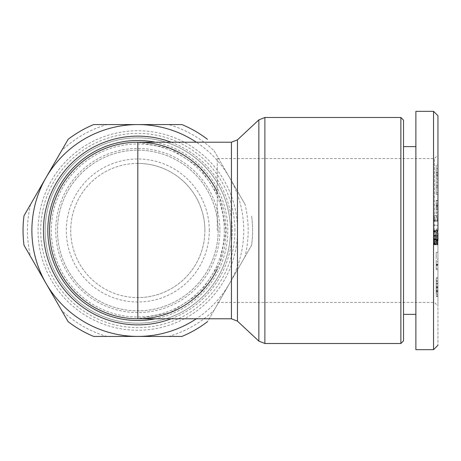 <?xml version="1.0" encoding="UTF-8"?>
<svg xmlns="http://www.w3.org/2000/svg" width="461" height="461" viewBox="0 0 461 461"><rect width="100%" height="100%" fill="white"/><g stroke="black" fill="none" stroke-linecap="round" stroke-linejoin="round"><path stroke-width="0.35" stroke-dasharray="2.31 1.73" d="M437.95 230.5L437.95 115.74L437.95 345.237L437.95 230.5L437.95 305.977L437.95 230.5L433.536 230.5L433.536 349.674M433.536 111.326L433.536 230.5M437.95 203.261L436.187 203.261L436.187 206.096L437.95 206.102L437.95 217.978L436.187 217.978L436.187 206.102L437.95 206.096L437.95 201.054L437.95 209.553L437.95 205.658L436.187 205.658L436.187 207.237L437.95 207.237L437.95 205.658M436.187 207.237L436.187 213.576L437.95 213.576L437.95 207.237M436.187 212.262L437.95 212.262L437.95 213.65L436.187 213.65L436.187 205.514L437.95 205.514L437.95 204.724L436.187 204.724L436.187 205.514M437.95 295.991L437.95 296.342L436.187 296.342L436.187 293.939L437.95 293.939L437.95 295.991L436.187 295.991M436.187 290.879L437.95 290.879L437.95 281.608L436.187 281.608L436.187 291.219L436.187 282.95L437.95 282.95L437.95 290.833M437.95 292.199L436.187 292.199L436.187 283.273L436.187 290.528L437.95 290.528L437.95 277.591L436.187 277.591L437.95 277.85L437.95 282.95M437.95 296.031L437.95 294.7L436.187 294.7L436.187 296.031M437.95 294.7L437.95 290.528M436.187 290.528L436.187 294.7M204.897 230.5A67.093 67.093 0 0 0 137.81 163.407A67.093 67.093 0 0 1 204.897 230.5A67.093 67.093 0 0 1 137.81 297.593A67.093 67.093 0 0 0 204.897 230.5M209.311 230.5A71.507 71.507 0 0 0 137.81 158.993A71.507 71.507 0 0 0 66.303 230.5A71.507 71.507 0 0 0 137.81 302.007A71.507 71.507 0 0 0 209.311 230.5M137.81 163.407A67.093 67.093 0 0 0 70.717 230.5A67.093 67.093 0 0 0 137.81 297.593A67.093 67.093 0 0 1 70.717 230.5A67.093 67.093 0 0 1 137.81 163.407M219.885 230.5A82.075 82.075 0 0 1 137.81 312.575A82.075 82.075 0 0 1 55.735 230.5A82.075 82.075 0 0 1 137.81 148.425A82.075 82.075 0 0 1 219.885 230.5M230.477 230.5A92.667 92.667 0 0 1 137.81 323.167A92.667 92.667 0 0 1 45.143 230.5A92.667 92.667 0 0 1 137.81 137.833A92.667 92.667 0 0 1 230.477 230.5A92.667 92.667 0 0 1 137.81 323.167A92.667 92.667 0 0 1 45.143 230.5A92.667 92.667 0 0 1 137.81 137.833A92.667 92.667 0 0 1 230.477 230.5M218.139 230.5A80.329 80.329 0 0 1 137.81 310.829A80.329 80.329 0 0 1 57.475 230.5A80.329 80.329 0 0 1 137.81 150.171A80.329 80.329 0 0 1 218.139 230.5A80.329 80.329 0 0 1 137.81 310.829A80.329 80.329 0 0 1 57.475 230.5A80.329 80.329 0 0 1 137.81 150.171A80.329 80.329 0 0 1 218.139 230.5M224.323 230.5A86.512 86.512 0 0 1 137.81 317.012A86.512 86.512 0 0 1 51.298 230.5A86.512 86.512 0 0 1 137.81 143.988A86.512 86.512 0 0 1 224.323 230.5M237.565 230.5A99.755 99.755 0 0 0 137.81 130.745A99.755 99.755 0 0 0 38.056 230.5A99.755 99.755 0 0 0 137.81 330.255A99.755 99.755 0 0 0 237.565 230.5M234.914 230.5A97.104 97.104 0 0 0 137.81 133.396A97.104 97.104 0 0 0 40.706 230.5A97.104 97.104 0 0 0 137.81 327.604A97.104 97.104 0 0 0 234.914 230.5M27.464 230.5A110.346 110.346 0 0 1 30.622 204.292L24.001 215.76A114.76 114.76 0 0 0 24.001 245.24L30.622 256.708A110.346 110.346 0 0 1 27.464 230.5M30.622 204.292L61.52 150.776A110.346 110.346 0 0 1 106.912 124.568L168.709 124.568A110.346 110.346 0 0 1 214.1 150.776L244.998 204.292A110.346 110.346 0 0 1 244.998 256.708L251.62 245.24A114.76 114.76 0 0 0 251.62 215.76A114.76 114.76 0 0 1 251.62 245.24L207.479 321.692A114.76 114.76 0 0 1 181.945 336.432L106.912 336.432A110.346 110.346 0 0 1 61.52 310.224L30.622 256.708M217.258 192.024A88.276 88.276 0 0 1 226.086 230.5L219.885 262.995L200.23 292.919L170.305 312.581L137.81 318.776A88.276 88.276 0 0 1 49.534 230.5A88.276 88.276 0 0 1 137.81 142.224L170.305 148.419L200.23 168.081L219.885 198.005L226.086 230.5A88.276 88.276 0 0 1 217.258 268.976M400.874 117.503L400.874 343.497M415.88 314.362L415.88 146.638M403.525 314.362L403.525 146.638L403.525 314.362M437.95 292.205L436.187 292.205L436.187 290.303L437.95 290.303M434.418 230.5L434.418 158.555L434.418 230.5M217.258 230.5L217.258 158.555L217.258 230.5M244.998 256.708L214.1 310.224A110.346 110.346 0 0 1 168.709 336.432M61.52 310.224L68.142 321.692A114.76 114.76 0 0 0 93.669 336.432L106.912 336.432M214.1 310.224L207.479 321.692M244.998 204.292L229.549 177.537A105.932 105.932 0 0 1 196.363 318.776M214.1 150.776L229.549 177.537A105.932 105.932 0 0 0 196.363 142.224M168.709 124.568L181.945 124.568A114.76 114.76 0 0 1 207.479 139.308M106.912 124.568L93.669 124.568A114.76 114.76 0 0 0 68.142 139.308L61.52 150.776M403.525 120.154L403.525 340.846M437.95 221.297L433.536 221.297L433.536 225.279L437.95 225.279L437.95 215.362L437.95 225.279L433.536 225.279L433.536 220.421L437.95 220.421L433.536 220.421L433.536 215.362L437.95 215.362L433.536 215.362L433.536 216.503L437.95 216.503M437.95 242.97L437.95 230.523L437.95 244.388L437.95 235.392L437.95 242.97L433.536 242.97L433.536 242.158L437.95 242.158L433.536 242.158L433.536 241.264L437.95 241.264M437.95 192.767L437.95 186.002L437.95 194.456L437.95 192.767L436.187 192.767L436.187 194.456L437.95 194.456M437.95 175.941L437.95 165.176L437.95 175.941L436.187 175.941L436.187 174.437L437.95 174.437M437.95 256.656L437.95 269.708L437.95 252.317L437.95 256.656L436.187 256.656L436.187 259.14L437.95 259.14M437.95 211.685L437.95 204.724M437.95 200.737L436.187 200.737L436.187 207.485L437.95 207.513M436.187 293.939L436.187 281.544L437.95 281.544L437.95 293.939M437.95 244.86L436.187 244.86L436.187 239.806L436.187 240.452L437.95 240.452L437.95 239.806L437.95 244.86L437.95 228.979L437.95 233.122L436.187 233.122L436.187 228.979L437.95 228.979M433.536 221.297L437.95 221.142M433.536 221.142L433.536 220.589L437.95 220.589M433.536 220.589L433.536 219.932L437.95 219.932M433.536 219.932L433.536 219.177L437.95 219.177M433.536 219.177L437.95 219.113M433.536 219.113L433.536 218.376L437.95 218.376M433.536 218.376L433.536 217.517L437.95 217.517M433.536 217.517L433.536 216.503M437.95 243.806L433.536 243.806L433.536 243.172L437.95 243.172L433.536 242.97M433.536 241.264L433.536 240.296L437.95 240.296M433.536 240.296L433.536 239.253L437.95 239.253L433.536 239.19L437.95 239.19M433.536 239.19L433.536 238.101L437.95 238.101L433.536 238.112L433.536 237.161L437.95 237.161M433.536 237.161L437.95 237.069M433.536 237.069L433.536 236.222L437.95 236.222L437.95 235.548L437.95 238.977L433.536 238.977L433.536 240.204L437.95 240.204L437.95 236.239L433.536 236.239L433.536 235.392L437.95 235.392M433.536 235.392L437.95 235.456M433.536 235.456L437.95 235.623M433.536 235.623L437.95 235.842L433.536 235.842L437.95 236.084L433.536 236.101L433.536 236.977L437.95 236.977M433.536 236.977L433.536 237.899L437.95 237.899L433.536 238.083L437.95 238.083M433.536 238.083L433.536 238.994L437.95 238.994M433.536 238.994L433.536 239.622L437.95 239.622M433.536 239.622L433.536 244.388L437.95 244.388M433.536 244.388L437.95 244.221M433.536 244.221L433.536 243.76L437.95 243.76M433.536 243.76L433.536 242.959L437.95 242.959M433.536 242.959L433.536 241.207L437.95 241.207M433.536 241.207L437.95 241.08M433.536 241.08L433.536 239.161L437.95 239.161M433.536 239.161L433.536 237.945L437.95 237.945M433.536 237.945L433.536 236.902L437.95 236.902M433.536 236.902L433.536 234.874L437.95 234.874L433.536 234.885L433.536 233.998L437.95 233.998M433.536 233.998L433.536 233.197L437.95 233.197M433.536 233.197L433.536 232.488L437.95 232.488M433.536 232.488L437.95 232.442L433.536 232.442L433.536 231.935L437.95 231.935M433.536 231.935L433.536 231.503L437.95 231.503M433.536 231.503L433.536 231.151L437.95 231.151M433.536 231.151L437.95 230.875M433.536 230.875L437.95 230.673L433.536 230.523L437.95 230.523L433.536 230.523L433.536 230.857L437.95 230.857M433.536 230.857L437.95 231.122M433.536 231.122L433.536 231.457L437.95 231.457M433.536 231.457L433.536 231.825L437.95 231.825M433.536 231.825L433.536 233.168L437.95 233.168M433.536 233.168L433.536 233.963L437.95 233.963M433.536 233.963L437.95 234.055L436.187 234.032L436.187 233.404L437.95 233.404M433.536 234.055L433.536 235.853L437.95 235.853M433.536 235.853L433.536 236.931L437.95 236.931L433.536 236.914L433.536 238.763L437.95 238.763M433.536 238.763L433.536 239.87L437.95 239.87M433.536 239.87L433.536 240.849L437.95 240.849M433.536 240.849L433.536 241.714L437.95 241.714M433.536 241.714L437.95 241.743M433.536 241.743L433.536 242.619L437.95 242.619M433.536 242.619L433.536 243.356L437.95 243.356M433.536 243.356L433.536 243.955L437.95 243.955M433.536 243.955L437.95 244.019M433.536 244.019L433.536 244.434L437.95 244.434M433.536 244.434L437.95 244.682M433.536 244.682L437.95 244.756M433.536 244.756L437.95 244.739M433.536 244.739L437.95 244.589M433.536 244.589L433.536 244.278L437.95 244.278M433.536 244.278L433.536 243.806M437.95 187.69L436.187 187.69L436.187 186.002L437.95 186.002M436.187 186.002L436.187 192.767M436.187 194.456L436.187 187.69M437.95 178.983L436.187 178.983L436.187 174.437M436.187 175.941L436.187 172.333L437.95 172.333M436.187 172.333L436.187 165.176L437.95 165.176M436.187 165.176L436.187 168.68L437.95 168.68M436.187 168.68L436.187 185.812L437.95 185.812M436.187 185.812L436.187 182.256L437.95 182.256M436.187 182.256L436.187 178.983M437.95 264.602L436.187 264.602L436.187 259.14M436.187 256.656L436.187 252.317L437.95 252.317M436.187 252.317L436.187 265.501L437.95 265.501M436.187 265.501L436.187 269.708L437.95 269.708M436.187 269.708L436.187 268.515L437.95 268.515M436.187 268.515L436.187 264.245L437.95 264.245M436.187 264.245L436.187 264.602M437.95 200.558L436.187 200.737M436.187 206.315L437.95 206.315M436.187 207.485L436.187 211.685M436.187 203.261L436.187 201.054L437.95 201.054M436.187 201.054L436.187 208.77L437.95 208.77M436.187 208.77L436.187 209.553L437.95 209.553M436.187 209.553L436.187 205.658M437.95 204.782L436.187 204.724M436.187 204.782L437.95 204.788M436.187 204.788L436.187 200.61L437.95 200.61M436.187 287.802L437.95 287.802M436.187 291.219L437.95 291.219M436.187 282.95L436.187 278.513L437.95 278.513M436.187 278.513L436.187 280.23L437.95 280.23M436.187 280.23L436.187 290.303M436.187 286.621L437.95 286.621M436.187 283.273L437.95 283.273M436.187 283.653L437.95 283.653M437.95 240.55L436.187 240.55L436.187 244.86M436.187 243.857L437.95 243.857M436.187 239.806L437.95 239.806M436.187 240.452L436.187 233.122M436.187 228.979L436.187 229.981L437.95 229.981M436.187 229.981L436.187 234.032M436.187 233.404L436.187 240.55M433.536 240.204L437.95 240.204L433.536 240.204L433.536 235.548L433.536 238.977M436.187 170.576L436.187 175.624L436.187 170.576L437.95 170.576L437.95 175.624L437.95 172.892L436.187 172.892M436.187 265.524L436.187 261.692L436.187 265.524L437.95 265.524L437.95 261.692L436.187 261.692M433.536 237.991L437.95 237.991M433.536 237.087L437.95 237.087M433.536 236.257L437.95 236.257M433.536 235.686L437.95 235.686M433.536 235.548L437.95 235.548M433.536 235.565L437.95 235.565M433.536 235.761L437.95 235.761M433.536 236.239L437.95 236.239M433.536 238.729L437.95 238.729M433.536 239.547L437.95 239.547M433.536 239.714L437.95 239.714M433.536 240.083L437.95 240.083M433.536 240.02L437.95 240.204M433.536 239.576L437.95 239.576L437.95 240.02M437.95 238.977L437.95 239.576M436.187 175.624L437.95 175.624M437.95 172.892L437.95 170.576M436.187 264.971L437.95 264.971M437.95 261.692L437.95 265.524M258.851 119.877L258.851 341.123M264.879 117.503L264.879 343.497M155.34 142.224A89.999 89.999 0 0 1 155.34 318.776M171.198 318.776A94.378 94.378 0 0 0 171.198 142.224M231.434 142.224L231.434 318.776M237.455 139.85L237.455 321.15M436.187 291.894L437.95 291.894M436.187 288.926L437.95 288.926M436.187 283.457L437.95 283.457M436.187 287.37L437.95 287.37M436.187 280.743L437.95 280.743M436.187 284.95L437.95 284.95M436.187 287.013L437.95 287.013M217.258 158.555L434.418 158.555L437.95 155.023M437.95 200.449L436.187 200.449M217.258 302.445L434.418 302.445L437.95 305.977"/><path stroke-width="0.69" d="M403.525 314.362L415.88 314.362L415.88 349.674L433.536 349.674L433.536 111.326L415.88 111.326L415.88 146.638L403.525 146.638M437.95 230.5L437.95 115.74L437.95 230.5M437.95 205.514L437.95 212.262M217.258 268.976A88.276 88.276 0 0 1 49.534 230.5A88.276 88.276 0 0 1 217.258 192.024M400.874 343.497L400.874 117.503L264.879 117.503L264.879 343.497L400.874 343.497L403.525 340.846L403.525 120.154L400.874 117.503M207.479 321.692A114.76 114.76 0 0 1 181.945 336.432L93.669 336.432A114.76 114.76 0 0 1 68.142 321.692L24.001 245.24A114.76 114.76 0 0 1 24.001 215.76L68.142 139.308A114.76 114.76 0 0 1 93.669 124.568L181.945 124.568A114.76 114.76 0 0 1 207.479 139.308M196.363 318.776A105.932 105.932 0 0 1 46.071 177.537A105.932 105.932 0 0 1 196.363 142.224M415.88 349.674L415.88 111.326M437.95 233.122L437.95 240.452M237.455 321.15L231.434 318.776L231.434 142.224L237.455 139.85L237.455 321.15L258.851 341.123L258.851 119.877L264.879 117.503M155.34 318.776A89.999 89.999 0 0 1 47.811 230.5A89.999 89.999 0 0 1 155.34 142.224M171.198 142.224A94.378 94.378 0 0 0 43.432 230.5A94.378 94.378 0 0 0 171.198 318.776M49.534 230.5A88.276 88.276 0 0 1 137.81 142.224L137.81 318.776A88.276 88.276 0 0 1 49.534 230.5M433.536 111.326L437.95 115.74M231.434 318.776L137.81 318.776M231.434 142.224L137.81 142.224M237.455 139.85L258.851 119.877M258.851 341.123L264.879 343.497M433.536 349.674L437.95 345.26"/></g></svg>
